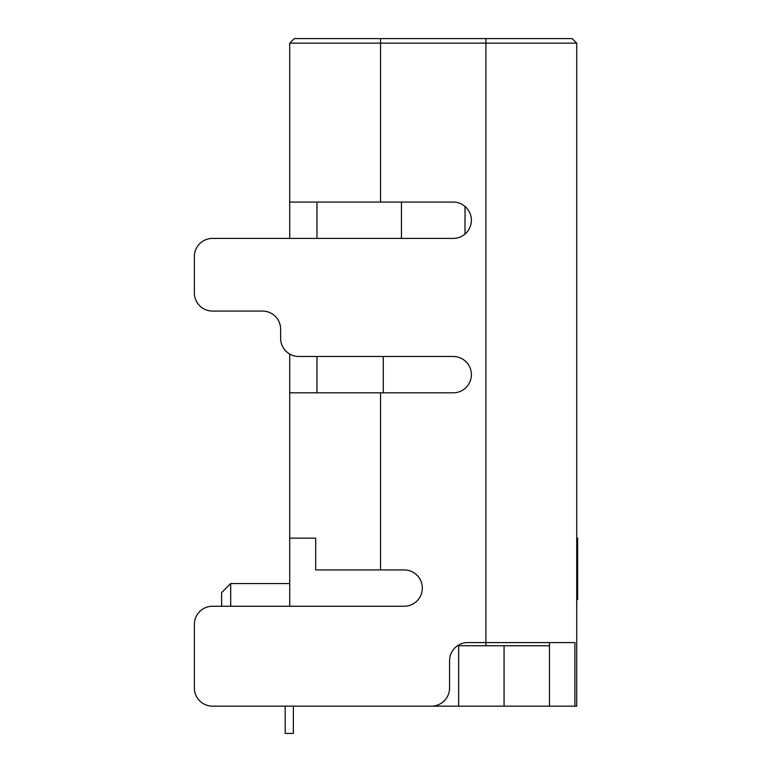 <?xml version="1.0" encoding="UTF-8"?>
<svg xmlns="http://www.w3.org/2000/svg" width="772" height="772" viewBox="0 0 772 772"><rect width="100%" height="100%" fill="white"/><g stroke="black" fill="none" stroke-linecap="round" stroke-linejoin="round"><path stroke-width="1.16" d="M293.36 706.148L293.36 733.4L285.186 733.4L285.186 706.148L212.532 706.148A18.161 18.161 0 0 1 194.361 687.987L194.361 624.413L194.361 687.987M285.186 733.4L285.186 706.148M221.612 606.252L221.612 592.626L230.693 583.545L230.693 606.252M401.44 202.081L401.44 238.413L316.974 238.413L316.974 202.081M289.732 538.132L315.69 538.132L315.69 569.919L380.548 569.919L380.548 392.813L289.732 392.813L289.732 606.252M549.481 706.148L504.068 706.148L504.068 645.759L549.481 645.759L549.481 706.148L576.732 706.148L576.732 43.145L289.732 43.145L289.732 202.081L380.548 202.081L380.548 38.6L572.187 38.6L576.732 43.145L572.187 38.6M289.732 706.148L504.068 706.148M316.974 392.813L316.974 356.481L383.279 356.481L383.279 392.813M289.732 202.081L289.732 238.413L212.532 238.413L453.212 238.413A18.161 18.161 0 0 0 465.014 206.442L465.014 234.051A18.161 18.161 0 0 0 453.212 202.081L380.548 202.081M458.655 706.148L458.655 645.759L504.068 645.759M549.481 642.574L549.481 645.759M212.532 238.413A18.161 18.161 0 0 0 194.361 256.574L194.361 292.906A18.161 18.161 0 0 0 212.532 311.068L262.48 311.068A18.161 18.161 0 0 1 280.641 329.239A18.161 18.161 0 0 0 262.48 311.068L212.532 311.068M294.267 38.6L289.732 43.145L294.267 38.6L380.548 38.6M289.732 392.813L289.732 354.049M485.906 38.6L485.906 642.574L467.745 642.574A18.161 18.161 0 0 0 449.574 660.745L449.574 687.987A18.161 18.161 0 0 1 431.413 706.148L212.532 706.148M194.361 256.574L194.361 292.906M380.548 392.813L453.212 392.813A18.161 18.161 0 0 0 471.374 374.652A18.161 18.161 0 0 0 453.212 356.481L298.812 356.481A18.161 18.161 0 0 1 280.641 338.319L280.641 329.239M194.361 624.413A18.161 18.161 0 0 1 212.532 606.252L404.161 606.252A18.161 18.161 0 0 0 422.332 588.081A18.161 18.161 0 0 0 404.161 569.919L380.548 569.919M485.906 645.759L485.906 642.574L574.899 642.574L574.899 706.148M576.732 538.123L577.639 538.123L577.639 575.844L576.732 575.844M577.639 575.844L577.639 576.925M577.639 594.189L577.639 594.942L576.732 594.942M576.732 576.153L577.639 576.153L577.639 594.633L576.732 594.633M577.639 540.641L576.732 540.641M577.639 565.326L576.732 565.326M577.639 546.856L576.732 546.856M577.639 594.942L577.639 599.583L576.732 599.583M577.639 544.858L576.732 544.858M230.693 583.545L289.732 583.545L230.693 583.545"/></g></svg>
